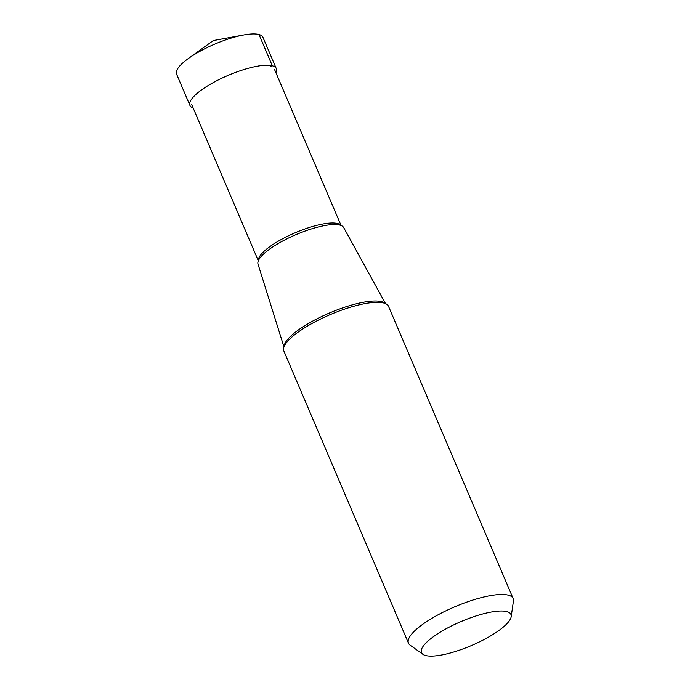 <?xml version="1.0" encoding="UTF-8"?>
<svg xmlns="http://www.w3.org/2000/svg" width="690" height="690" viewBox="0 0 690 690"><rect width="100%" height="100%" fill="white"/><g stroke="black" fill="none" stroke-linecap="round" stroke-linejoin="round"><path stroke-width="1.03" d="M189.914 105.398L176.571 74.106A46.946 12.627 -23.1 0 1 188.249 58.59A46.946 12.627 -23.1 0 1 243.648 34.966A46.946 12.627 -23.1 0 1 258.991 34.5A46.946 12.627 -23.1 0 1 262.924 37.269L276.276 68.56A46.946 12.627 156.9 0 0 272.343 65.791A46.946 12.627 156.9 0 0 221.119 78.548A46.946 12.627 156.9 0 0 189.914 105.398A46.946 12.627 156.9 0 0 193.131 107.951M275.888 72.648A46.946 12.627 156.9 0 0 276.276 68.56M408.471 643.175L283.857 351.029A56.899 15.301 -23.1 0 1 289.308 339.489A56.899 15.301 -23.1 0 1 376.438 302.324A56.899 15.301 -23.1 0 1 383.769 303.022A56.899 15.301 -23.1 0 1 388.539 306.377L513.153 598.532A56.899 15.301 156.9 0 0 508.383 595.177A56.899 15.301 156.9 0 0 446.292 610.633A56.899 15.301 156.9 0 0 408.471 643.175A56.899 15.301 156.9 0 0 410.119 645.159L422.918 654.318A48.628 13.076 156.9 0 0 425.575 655.5A48.628 13.076 156.9 0 0 475.091 643.943A48.628 13.076 156.9 0 0 511.195 616.67A48.628 13.076 156.9 0 0 506.883 611.607A48.628 13.076 156.9 0 0 450.363 626.537A48.628 13.076 156.9 0 0 422.918 654.318M511.195 616.67L513.429 601.093A56.899 15.301 156.9 0 0 513.153 598.532M283.961 346.958L258.017 264.106A46.584 12.524 -23.1 0 1 262.899 254.67A46.584 12.524 -23.1 0 1 333.494 224.552A46.584 12.524 -23.1 0 1 339.929 225.121A46.584 12.524 -23.1 0 1 343.68 227.562L385.529 303.635M243.648 34.966L213.288 40.546L188.249 58.59M258.991 34.5L272.343 65.791L270.704 66.68M385.167 303.488A55.338 14.878 156.9 0 0 381.596 301.703A55.338 14.878 156.9 0 0 324.197 315.339A55.338 14.878 156.9 0 0 284.099 346.596M340.92 225.432A44.988 12.101 156.9 0 0 337.617 223.56A44.988 12.101 156.9 0 0 290.033 235.074A44.988 12.101 156.9 0 0 258.396 260.639M274.465 69.319L341.084 225.501M191.717 104.621L258.327 260.794"/></g></svg>

